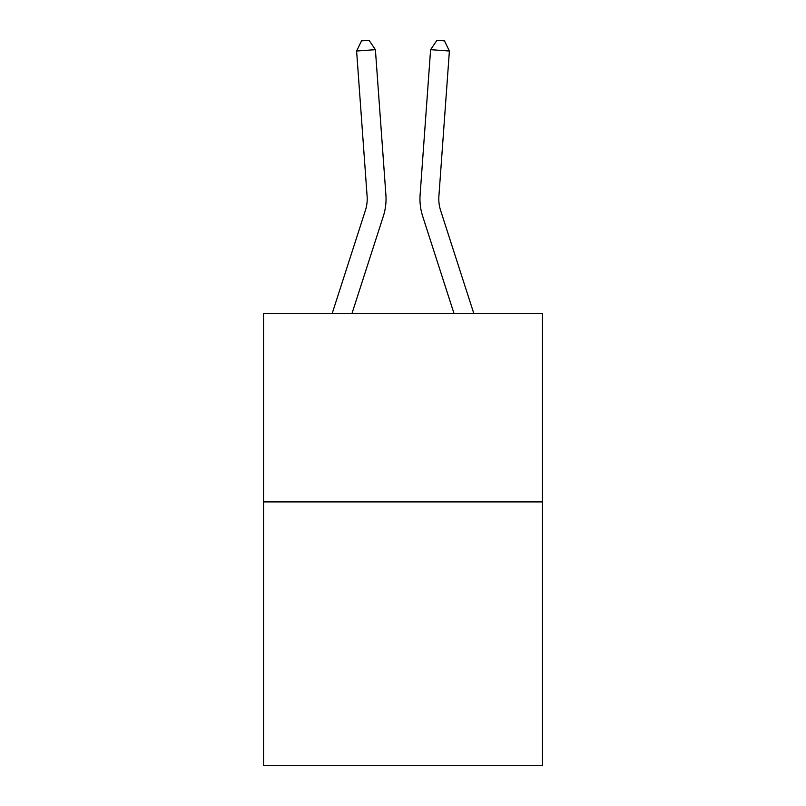 <?xml version="1.0" encoding="UTF-8"?>
<svg xmlns="http://www.w3.org/2000/svg" width="806" height="806" viewBox="0 0 806 806"><rect width="100%" height="100%" fill="white"/><g stroke="black" fill="none" stroke-linecap="round" stroke-linejoin="round"><path stroke-width="1.21" d="M542.438 501.906L542.438 765.7L263.562 765.7L263.562 313.484L542.438 313.484L542.438 501.906L263.562 501.906M332.183 313.484L365.38 210.487A37.681 37.681 0 0 0 367.103 196.201L356.605 51.02L375.395 49.67L385.893 194.84A56.531 56.531 0 0 1 383.313 216.27L351.98 313.484M473.817 313.484L440.62 210.487A37.681 37.681 0 0 1 438.897 196.201L449.395 51.02L430.606 49.67L420.107 194.84A56.531 56.531 0 0 0 422.687 216.27L454.02 313.484M440.62 210.487A37.681 37.681 0 0 1 438.897 196.201A37.681 37.681 0 0 0 440.62 210.487A37.681 37.681 0 0 1 438.897 196.201A37.681 37.681 0 0 0 440.62 210.487A37.681 37.681 0 0 1 438.897 196.201A37.681 37.681 0 0 0 440.62 210.487A37.681 37.681 0 0 1 438.897 196.201A37.681 37.681 0 0 0 440.62 210.487M430.606 49.67L420.107 194.84L430.606 49.67L420.107 194.84L430.606 49.67L420.107 194.84L430.606 49.67L420.107 194.84L430.606 49.67L436.953 40.3L444.469 40.844L449.395 51.02M365.38 210.487A37.681 37.681 0 0 0 367.103 196.201M356.605 51.02L361.531 40.844L369.047 40.3L375.395 49.67"/></g></svg>

